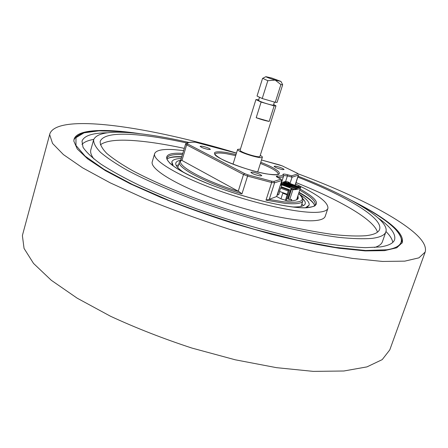 <?xml version="1.0" encoding="UTF-8"?>
<svg xmlns="http://www.w3.org/2000/svg" width="448" height="448" viewBox="0 0 448 448"><rect width="100%" height="100%" fill="white"/><g stroke="black" fill="none" stroke-linecap="round" stroke-linejoin="round"><path stroke-width="0.67" d="M202.065 146.194L200.127 146.266C201.118 147.409 203.907 148.484 208.499 149.492L210.403 149.414C209.412 148.271 206.634 147.196 202.065 146.194M275.649 166.202L274.092 166.292C275.206 167.496 278.029 168.599 282.57 169.602L284.094 169.506C282.985 168.308 280.168 167.205 275.649 166.202M252.666 172.122L250.858 172.262C252.006 173.628 255.058 174.832 260.014 175.885L261.783 175.739C260.641 174.378 257.6 173.174 252.666 172.122M236.477 153.059C151.794 127.232 57.803 112.549 49.885 133.717L49.689 134.742L52.545 143.433L63.403 154.577L82.69 167.888L110.236 182.857L145.146 198.727C171.573 209.479 199.696 219.671 229.499 229.303L273.722 241.998L315.51 251.86L352.386 258.395L382.497 261.442L404.79 261.145L418.925 257.846L425.169 252.045C426.81 246.075 422.083 238.706 410.99 229.942C388.489 212.055 345.262 191.402 297.858 173.712M49.885 133.717L22.753 234.164L22.4 235.749L24.058 248.427L33.538 263.435L51.285 280.274L77.202 298.194L110.46 316.221C135.822 327.964 162.982 338.582 191.957 348.079L235.217 359.789L276.483 367.662L313.314 371.381L343.846 371L366.951 366.89L382.211 359.626L389.782 349.888L425.169 252.045M107.537 132.793C92.585 132.905 84.073 135.694 82.001 141.154L83.014 147.23C86.128 152.085 92.081 157.707 100.862 164.091C111.3 170.862 124.387 178.069 140.129 185.724C157.226 193.508 176.053 201.214 196.616 208.835C238.655 223.804 284.071 236.158 320.499 242.726C337.876 245.532 352.839 247.184 365.383 247.677L380.369 246.921C388.668 245.655 393.411 243.253 394.593 239.714C396.032 234.052 390.656 226.89 378.47 218.221M93.75 139.39C88.15 140.364 84.218 142.027 81.956 144.374M139.731 133.666C104.166 128.38 76.944 129.27 74.049 139.266L73.825 141.103L77.263 148.977L87.718 158.922L105.414 170.66L130.06 183.702L160.77 197.4C183.809 206.629 208.158 215.337 233.811 223.535L271.785 234.332C296.453 240.442 318.948 245.095 339.265 248.282L365.193 250.897L384.474 250.639L396.76 247.789L402.186 242.732C403.57 237.882 399.93 231.89 391.266 224.745C381.853 217.056 368.631 208.964 351.596 200.469M186.928 143.018C167.614 138.74 150.567 135.985 135.783 134.753C114.789 133.028 102.928 135.206 100.206 141.294C99.96 144.564 102.127 148.585 106.714 153.35C112.756 158.514 121.285 164.231 132.306 170.509C150.5 180.214 174.479 190.686 201.835 200.726C230.289 210.773 258.406 219.139 286.194 225.826C303.778 229.734 319.682 232.663 333.911 234.601C346.909 235.95 357.571 236.32 365.898 235.715C373.957 234.741 378.526 232.63 379.602 229.387C383.37 217.902 345.436 195.81 297.825 177.111M100.369 144.822C105.728 140.773 116.967 139.367 134.092 140.61C148.63 141.691 165.368 144.278 184.302 148.372M374.567 247.492C378.963 246.098 381.584 244.154 382.435 241.657L385.89 231.812C389.872 219.526 348.757 195.905 298.116 176.215M188.955 142.475C167.227 137.491 148.058 134.282 131.454 132.849C109.178 130.962 96.583 133.235 93.66 139.675C93.402 143.097 95.67 147.302 100.47 152.292C106.792 157.702 115.735 163.699 127.294 170.285C146.395 180.471 171.595 191.464 200.357 202.014C230.278 212.559 259.801 221.318 288.932 228.284C307.345 232.355 323.971 235.385 338.806 237.367C352.33 238.734 363.395 239.075 371.991 238.386C380.15 237.334 384.787 235.144 385.89 231.812M183.641 150.573L173.869 149.626C162.417 148.932 156.01 150.276 154.644 153.653L152.258 161.767C149.778 168.588 174.334 184.173 213.175 198.425C251.938 212.705 296.117 222.13 314.395 220.662C320.813 220.175 324.419 218.719 325.22 216.3L327.919 208.286C328.406 202.39 317.621 194.303 295.557 184.038M154.644 153.653C152.258 160.143 176.971 175.398 215.919 189.594C254.783 203.806 298.99 213.45 317.19 212.307C323.579 211.926 327.158 210.588 327.919 208.286M181.798 156.699C173.914 156.346 168.958 157.198 166.936 159.253M181.703 157.013C175.448 156.705 170.929 157.142 168.14 158.318M306.846 207.693L309.126 205.178C309.792 202.496 306.622 198.901 299.617 194.387M305.519 207.738L309.126 205.178M180.69 160.216C177.895 160.72 176.277 161.655 175.834 163.022C175.162 165.334 177.996 168.594 184.33 172.805M178.573 164.819L176.316 165.626M262.556 78.406L257.034 96.051L262.226 98.521L275.262 102.318L277.088 102.374L282.682 84.75L280.89 84.577L275.178 80.091C269.724 78.411 266.622 77.274 265.866 76.675L271.695 78.008L280.969 81.435L275.178 80.091L267.826 80.696L262.69 78.344M259.364 97.406L258.614 100.582C260.036 101.455 263.049 102.581 267.641 103.964C271.197 104.972 273.14 105.342 273.47 105.09L274.422 102.071M256.194 117.718L261.111 102.071L255.937 99.562L240.106 150.158L240.279 150.595C241.914 152.925 259.963 158.256 259.918 156.402L275.974 105.879L274.142 105.851L269.198 121.425C265.608 120.803 261.274 119.571 256.194 117.718L269.198 121.425M273.655 104.502L275.974 105.879M260.266 155.31L262.114 156.57L262.394 157.198C262.461 159.516 239.831 152.83 237.838 149.929L237.625 149.386L240.447 149.061M269.248 199.326L266 200.144L271.673 182.532L274.579 182.812L269.248 199.326L276.634 196.521L281.837 180.471L274.579 182.812L273.907 181.406L271.578 181.177L271.673 182.532L247.576 176.103L241.954 193.872C206.142 183.232 176.45 167.518 179.441 161.924L177.755 167.546M297.842 196.129L298.262 198.178C297.595 200.116 294.017 201.006 287.515 200.838L281.266 198.962L276.634 196.521M295.014 185.343L298.351 175.151L292.051 177.184L289.99 183.501M238.246 191.218L181.446 160.16C174.754 164.578 202.278 180.292 238.98 191.593L238.246 191.218L243.51 174.524L186.637 144.866L181.944 160.462M238.98 191.593L241.954 193.872M179.441 161.924L180.97 160.014L181.446 160.16M273.907 181.406L281.019 179.161L281.837 180.471M281.019 179.161L277.978 177.626C276.024 176.59 275.783 176.064 277.267 176.047C281.114 176.154 283.035 175.577 283.018 174.328C283.198 173.869 284.682 173.998 287.482 174.72L287.409 175.93L292.051 177.184L291.57 175.823L297.735 173.88L297.209 173.18L282.139 165.844L261.503 159.998L279.082 164.791M282.61 84.622L280.969 81.435M255.937 99.562L258.602 99.831M261.111 102.071L274.142 105.851M275.262 102.318L280.89 84.577M267.826 80.696L262.226 98.521M303.302 205.66L301.913 203.706M292.617 206.948C300.222 207.133 304.41 206.086 305.189 203.806C305.609 202.434 304.819 200.738 302.82 198.722M181.266 158.48C175.694 158.687 172.547 159.824 171.825 161.885L173.303 166.051M171.825 161.885L172.25 165.256M314.188 204.366C312.054 201.04 306.986 197.131 298.984 192.651M314.642 205.822C313.947 202.278 308.767 197.775 299.096 192.321M290.808 185.388L283.366 182.661L285.314 182.011L292.701 184.716L290.808 185.388M291.726 185.063L285.466 182.767L285.314 182.011M285.499 182.717L284.463 183.064M285.275 183.361L285.466 182.767M281.064 182.868L285.785 181.306L289.313 182.364L289.05 183.159M296.649 199.758L300.793 186.743L299.281 186.015L298.071 186.463L288.053 182.79L289.313 182.364M279.742 191.503L278.746 194.578L277.396 195.082L280.291 185.248M281.103 187.32L281.893 184.89L280.554 185.343M300.714 187.398C300.205 188.899 297.606 189.672 292.919 189.711L290.864 189.14L292.146 188.664L281.893 184.89M292.919 189.711L289.722 199.472L288.288 199.136L287.672 198.906L290.864 189.14M289.722 199.472L291.654 199.377L291.178 200.822M289.033 187.41L289.727 187.158L289.402 186.486L287.941 187.006L294.549 189.442L295.971 188.899L289.402 186.486M289.582 187.611L289.727 187.158M293.675 184.957L300.138 187.326L298.766 187.846L292.27 185.461L293.675 184.957L293.754 186.004M293.339 185.853L293.866 185.668L299.275 187.65M292.32 186.446L292.018 186.334M292.404 186.194L292.085 185.528L290.937 185.937L297.466 188.334L298.586 187.914L292.085 185.528M290.987 186.934L290.674 186.816M291.071 186.676L290.752 186.004L289.593 186.418L296.156 188.832L297.287 188.406L290.752 186.004M288.243 186.301L281.904 183.971L281.747 183.198L289.234 185.948L287.286 186.642L280.633 184.195M281.932 183.915L280.857 184.279M281.747 183.198L280.862 183.495M281.904 183.971L281.702 184.587M289.296 185.926L282.778 183.529L284.262 183.03L290.746 185.41L289.296 185.926M289.761 185.763L284.418 183.798L284.262 183.03M284.446 183.742L283.875 183.938M284.318 184.1L284.418 183.798M282.94 192.69L281.002 198.822M285.415 200.486L288.21 190.982L288.663 190.148L289.559 189.818L281.966 187.018L281.042 187.337L280.582 188.166L279.53 191.425L287.146 194.247M289.559 189.818L286.154 200.654M296.027 182.599C339.063 199.679 374.102 219.582 377.446 232.182M93.66 139.675L90.849 149.722C90.115 152.253 91.146 155.35 93.94 159.012M392.79 242.379C392.28 239.159 390.012 235.542 385.986 231.532M134.053 133.078L119.14 131.466L98.918 130.833L84.073 132.821L75.975 137.659L75.97 145.46L85.142 156.156L104.048 169.383L132.395 184.453L168.806 200.34C196.375 210.963 225.081 220.668 254.934 229.46L297.59 240.246L335.334 247.358L365.579 250.494L386.826 249.777C417.082 245.034 396.866 224 356.591 203.241M314.927 205.542L315.252 204.887C315.974 201.326 310.811 196.448 299.774 190.254M300.154 189.095C319.413 199.942 321.63 206.17 306.807 207.766C286.675 209.009 231.179 194.628 196.297 178.69C161.179 162.792 158.217 151.777 182.409 153.362L182.795 153.384M182.431 154.599C173.214 154.162 168.062 155.338 166.97 158.133L166.863 158.861M301.022 206.416L302.859 200.838C301.846 203.616 295.63 204.422 284.211 203.246L266 200.144M268.867 199.405L283.825 201.852C301.538 203.403 306.482 200.67 298.654 193.648M283.73 175.51L287.409 175.93L285.65 181.35M260.77 162.305C280.487 169.798 286.474 176.859 269.209 174.283C256.172 172.491 233.229 165.211 221.81 159.253C210.806 152.914 212.15 150.629 225.848 152.404L236.029 154.504M235.682 155.607L226.178 153.67C219.341 152.622 215.589 152.813 214.917 154.235L214.771 153.95C213.674 157.651 250.589 172.105 269.125 174.25C279.927 175.42 278.578 173.65 278.494 174.042L278.214 174.194C278.18 171.746 272.244 168.151 260.417 163.408M236.443 153.166L195.406 142.206C191.386 142.072 188.574 142.414 186.978 143.237L187.718 144.015L244.642 173.583L247.89 174.849L271.578 181.177M287.482 174.72L291.57 175.823M298.116 196.437L297.108 199.506M247.89 174.849L247.576 176.103L243.51 174.524L244.642 173.583M187.718 144.015L186.637 144.866L185.618 143.998L180.757 160.166M281.45 182.745L283.64 175.986C283.282 177.027 281.333 177.498 277.794 177.408L277.766 177.492M186.01 143.433L186.978 143.237M195.02 142.156L195.406 142.206M278.998 164.769L282.139 165.844M282.307 165.922L297.483 173.309M277.267 176.047L277.609 177.408M283.018 174.328L283.73 175.437M297.209 173.18L297.735 173.88M288.288 199.136L291.48 189.37M287.246 194.863L282.828 193.228M288.21 190.982L280.582 188.166M281.042 187.337L288.663 190.148M401.996 243.208C402.259 231.93 386.977 218.529 356.154 202.994M134.551 133.123L119.034 131.432C93.716 128.968 78.68 131.751 73.937 139.77M315.14 205.229L315.196 205.094C313.841 204.926 319.15 205.929 306.594 207.704C289.061 208.701 244.513 198.178 209.787 184.358C190.445 176.607 176.002 168.84 169.747 163.117C165.894 158.239 166.986 158.911 166.902 158.334L166.869 158.48M257.69 171.97L262.394 157.198M236.449 153.154L195.278 142.167C191.234 142.022 188.311 142.363 186.508 143.198L185.618 143.998M277.004 177.078L281.148 179.2M283.64 175.986L283.73 175.42M302.859 200.838C303.442 198.744 302.047 196.325 298.682 193.575M295.114 185.382L298.508 175.034M265.866 76.675L262.556 78.417M233.005 164.186L237.625 149.386"/></g></svg>
